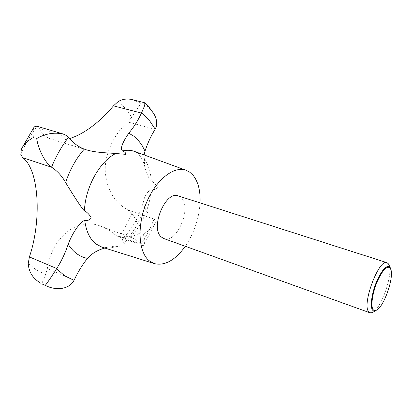 <?xml version="1.0" encoding="UTF-8"?>
<svg xmlns="http://www.w3.org/2000/svg" width="412" height="412" viewBox="0 0 412 412"><rect width="100%" height="100%" fill="white"/><g stroke="black" fill="none" stroke-linecap="round" stroke-linejoin="round"><path stroke-width="0.31" stroke-dasharray="2.06 1.54" d="M389.119 265.23C392.945 274.474 381.867 307.058 373.2 312.059M178.272 195.916L181.429 197.981C192.054 208.127 176.557 244.079 163.791 238.533M391.194 270.828C392.579 280.196 385.066 302.3 378.257 308.882M132.808 99.781L140.914 103.242L131.727 117.25L127.72 121.952C114.031 134.085 104.705 153.97 105.215 170.774C106.533 189.257 114.139 202.354 128.039 210.069L131.845 213.359C136.073 219.514 138.916 226.013 140.374 232.852C133.344 236.663 126.34 238.028 119.367 236.941L117.173 236.091L114.989 234.634C110.782 231.06 106.131 228.3 101.043 226.353C78.362 216.532 51.922 236.55 47.329 268.634L45.634 274.49C42.946 280.649 41.73 283.796 41.978 283.93M104.839 248.05L107.429 247.365C112.61 246.294 115.715 245.938 116.745 246.309C119.99 247.071 123.126 247.236 126.154 246.803C126.52 245.439 125.531 244.156 123.188 242.951C121.792 241.149 121.983 239.305 123.76 237.42C124.759 236.509 126.53 236.328 129.069 236.885L131.588 237.642C135.182 238.991 138.267 241.2 140.858 244.27L142.5 245.624L143.675 245.325C144.73 243.394 144.622 239.599 143.35 233.934C149.34 230.777 153.259 227.208 155.108 223.237C155.741 221.548 155.396 220.178 154.073 219.122L153.98 219.055C150.195 216.48 147.079 212.556 144.633 207.287L143.649 203.76L143.829 200.124C144.9 194.67 149.922 189.216 151.189 189.803C153.939 190.123 155.988 189.329 157.338 187.419C156.055 184.627 154.037 182.475 151.281 180.956C148.686 178.458 146.492 173.581 144.694 166.314L144.128 154.938M200.052 202.884C199.022 218.669 194.103 233.135 185.302 246.278M152.734 112.121L148.84 107.656L144.138 104.051L145.261 102.871M36.73 126.165L38.409 127.184L39.49 128.729C42.034 133.952 46.077 137.459 51.613 139.251C57.021 140.786 63 140.554 69.556 138.55M118.126 101.604L125.572 108.583L131.727 117.25M131.845 213.359C128.389 221.749 124.228 229.608 119.367 236.941M45.634 274.49L36.493 270.118L28.253 263.381M116.745 246.309C111.642 248.276 106.775 248.57 102.14 247.2C105.106 247.947 107.563 247.36 107.429 247.365M151.189 189.803C149.726 210.723 137.963 233.398 123.188 242.951M134.673 151.477L138.875 153.666L142.562 156.874C147.733 162.714 150.643 170.743 151.281 180.956M74.16 280.129L47.329 268.634M153.98 219.055L128.039 210.069M155.118 129.316L127.72 121.952M140.858 244.27L114.989 234.634M68.598 137.407L39.49 128.729M20.821 154.448C25.297 144.082 30.735 134.703 37.131 126.309M154.073 219.122C150.483 228.145 146.106 236.56 140.935 244.362M129.069 236.885C135.754 228.233 140.94 218.365 144.633 207.287M144.694 166.314C143.623 161.7 141.563 157.621 138.514 154.088C137.819 153.228 136.547 152.363 134.703 151.487M39.763 282.56L39.233 282.215M142.5 245.624L118.388 236.627M131.588 237.642L101.043 226.353M86.319 149.819L51.613 139.251M21.331 149.371L21.908 148.135M33.933 127.396L34.325 126.845M155.108 223.237L143.675 245.325M123.76 237.42C133.112 227.774 139.802 215.342 143.829 200.124"/><path stroke-width="0.62" d="M69.556 138.55C84.269 134.183 100.925 120.994 113.455 105.858L118.126 101.604C122.647 98.978 127.54 98.365 132.808 99.781L145.318 102.923C145.616 103.263 144.355 106.579 141.537 112.883L141.445 113.079C137.938 120.69 133.709 127.396 128.755 133.179C122.055 143.134 119.99 149.041 122.565 150.916C125.047 152.043 126.093 153.182 125.701 154.34L115.736 153.522C110.452 152.893 96.732 152.991 86.319 149.819L84.254 149.118C78.435 146.93 73.218 143.026 68.598 137.407L66.461 135.512L62.892 133.915C53.828 132.159 45.099 133.709 36.709 138.561C37.827 147.177 43.955 161.756 51.541 167.184L51.685 167.277C57.422 171.047 62.068 176.125 65.611 182.521C70.643 190.998 82.688 210.094 84.455 210.79C87.473 212.484 89.728 214.858 91.217 217.907C89.862 219.957 87.71 220.78 84.754 220.389C80.994 221.435 73.269 230.849 68.191 244.208C65.395 252.777 61.573 260.889 56.743 268.536L54.889 271.457C49.136 280.248 45.917 284.867 45.227 285.315L46.953 286.149C55.862 290.316 69.103 289.77 74.062 280.335L74.16 280.129C77.873 272.064 82.323 264.808 87.509 258.355C91.886 253.442 97.665 250.007 104.839 248.05M373.2 312.059L371.902 312.723L369.955 312.79L368.493 311.518C361.921 303.495 379.112 258.309 386.986 262.671L388.495 263.912L389.119 265.23M369.955 312.79L163.791 238.533L161.334 237.018C149.855 228.078 165.521 190.323 178.272 195.916L386.986 262.671M378.257 308.882L375.373 310.947C374.111 311.379 373.112 311.014 372.381 309.85C369.919 306.054 371.902 292.638 376.733 281.252C382.418 269 386.899 264.396 390.164 267.434L391.194 270.828M390.555 268.629C387.61 264.834 383.263 268.918 377.521 280.891C372.639 292.067 370.537 305.616 372.984 309.391C373.983 310.947 375.435 311.034 377.335 309.659C384.638 304.839 393.784 277.92 390.931 269.649L390.555 268.629M185.302 246.278C175.229 260.235 164.924 266.013 154.376 263.623L149.144 260.698C138.468 252.108 136.774 225.982 146.389 202.864C155.896 179.678 174.008 165.639 186.1 170.285L189.855 172.268L193.104 175.301C198.224 181.759 200.541 190.952 200.052 202.884M144.128 154.938L145.014 151.127C147.635 143.149 151.003 135.878 155.118 129.316L156.313 126.639C157.224 122.22 156.385 117.92 153.789 113.743L152.734 112.121M41.061 283.384L39.233 282.215C32.316 277.662 28.655 271.384 28.253 263.381L29.401 256.923C41.828 220.415 39.243 169.749 22.737 157.698L20.821 154.448L21.331 149.371C23.417 144.833 27.403 140.878 33.295 137.505C32.543 132.34 32.888 128.786 34.325 126.845L36.73 126.165L62.892 133.915M74.062 280.335L64.808 275.916L56.619 268.727M154.376 263.623L101.929 247.133L95.903 243.93C89.837 239.099 86.118 231.256 84.754 220.389M68.191 244.208C70.637 248.163 73.511 251.341 76.807 253.73C80.103 256.104 83.672 257.644 87.509 258.355M145.014 151.127L141.96 145.235L138.195 140.204L133.776 136.151L128.755 133.179M141.537 112.883L149.118 120.005L155.221 129.152M141.445 113.079L113.455 105.858M51.685 167.277L22.737 157.698M56.743 268.536L29.401 256.923M51.541 167.184C56.125 156.086 61.774 146.111 68.48 137.263M84.254 149.118C76.189 158.373 69.973 169.507 65.611 182.521M122.565 150.916C126.829 149.927 130.8 150.086 134.467 151.405L134.673 151.477M84.455 210.79C85.15 187.558 99.673 161.422 115.736 153.522M375.373 310.947L371.902 312.723M153.789 113.743L149.262 107.383L145.318 102.923M40.876 283.265L39.763 282.56M46.953 286.149L41.988 283.94M21.908 148.135L33.933 127.396M186.1 170.285L134.703 151.487M390.931 269.649L390.839 269M377.335 309.659L376.867 310.118M390.164 267.434L388.495 263.912"/></g></svg>
